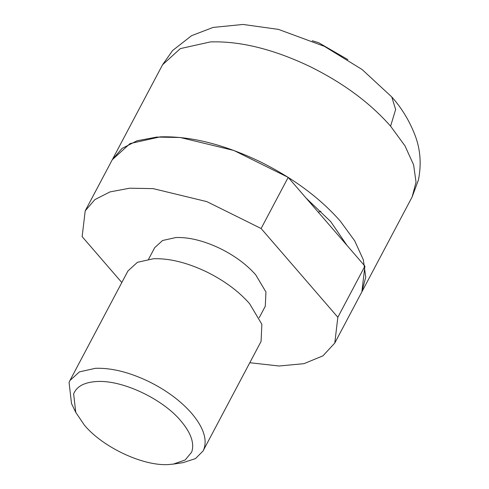 <?xml version="1.0" encoding="UTF-8"?>
<svg xmlns="http://www.w3.org/2000/svg" width="489" height="489" viewBox="0 0 489 489"><rect width="100%" height="100%" fill="white"/><g stroke="black" fill="none" stroke-linecap="round" stroke-linejoin="round"><path stroke-width="0.73" d="M84.456 425.228C102.971 447.441 143.277 466.292 168.528 464.55L173.412 464.085L185.166 459.978L191.651 452.166C194.64 443.389 191.034 432.948 180.826 420.852C162.311 398.639 122.012 379.788 96.755 381.53C84.438 382.227 76.73 386.353 73.631 393.914L75.777 412.392L84.456 425.228M173.412 464.085L183.106 462.649L195.521 458.578L203.063 450.974L203.95 449.024C207.367 438.988 203.241 427.062 191.578 413.236C180.533 400.693 166.083 390.039 148.222 381.267C128.925 372.123 111.351 367.801 95.496 368.296L79.432 371.866L69.951 380.497L69.071 382.447L71.516 403.566L75.777 412.392M203.063 450.974L261.077 341.408L261.866 324.299L249.586 303.669C238.546 291.126 224.09 280.472 206.236 271.701C186.939 262.556 169.359 258.235 153.509 258.73L137.446 262.3L127.965 270.93L69.951 380.497M259.207 317.722L265.289 306.23L265.949 292.012L255.747 274.873C246.566 264.451 234.561 255.6 219.726 248.308C203.687 240.716 189.084 237.122 175.918 237.532L162.568 240.502L154.689 247.672L148.607 259.158M85.196 210.875L94.897 199.591L109.964 191.914L129.695 188.204L153.173 188.632L206.853 201.627L261.114 228.51L288.186 177.379L364.91 266.132L361.86 291.896L365.76 277.116L363.339 259.812L354.714 240.839L340.313 221.132C319.604 197.617 292.508 177.635 259.023 161.193C222.843 144.053 189.891 135.942 160.166 136.871L130.05 143.564L112.268 159.744L85.196 210.875L82.146 236.639L121.822 282.532M288.186 177.379L233.925 150.496L180.245 137.501L156.767 137.073L137.036 140.783L121.969 148.46L112.268 159.744L162.55 64.786L172.58 50.55L191.56 35.685L213.07 27.433L243.021 24.45L278.486 29.395L324.427 46.357L362.098 69.511L391.781 96.956L395.632 109.512L390.589 126.174C369.88 102.659 342.789 82.678 309.305 66.235C273.119 49.096 240.166 40.984 210.441 41.913L180.325 48.607L162.55 64.786M249.793 362.722L279.072 366.004L303.981 363.663L322.954 355.839L334.788 343.027L337.838 317.263L364.91 266.132M261.114 228.51L337.838 317.263M347.025 245.447L330.68 221.572L306.065 198.069M361.793 292.012L334.782 343.027M361.86 291.896L412.135 196.939L416.035 182.159L413.615 164.854L404.996 145.887L390.589 126.174M412.135 196.939L418.413 180.031C421.573 164.237 420.43 149.255 414.978 135.092C409.372 120.679 401.64 107.965 391.781 96.956M318.284 212.202L320.943 211.242M312.22 40.74L318.626 42.702L347.905 59.634"/></g></svg>
